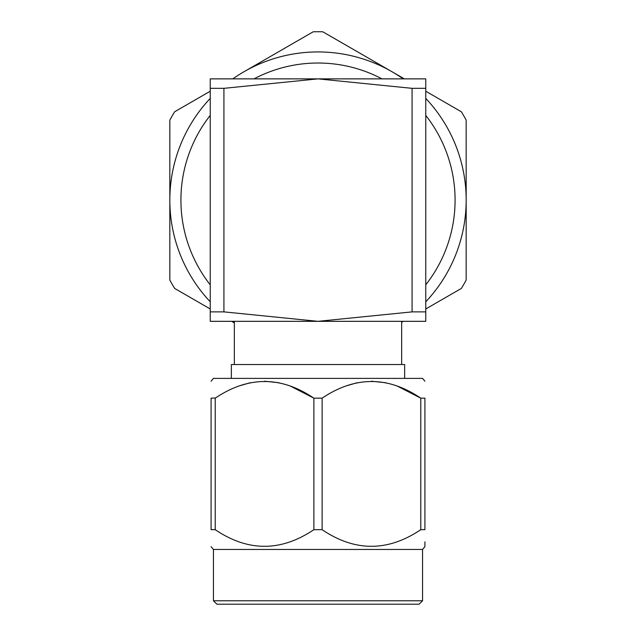 <?xml version="1.0" encoding="UTF-8"?>
<svg xmlns="http://www.w3.org/2000/svg" width="636" height="636" viewBox="0 0 636 636"><rect width="100%" height="100%" fill="white"/><g stroke="black" fill="none" stroke-linecap="round" stroke-linejoin="round"><path stroke-width="0.95" d="M210.238 284.833A137.082 137.082 0 0 1 210.238 115.378M254.01 78.872A137.082 137.082 0 0 1 381.99 78.872M425.762 115.378A137.082 137.082 0 0 1 425.762 284.833M403.192 78.872A148.172 148.172 0 0 0 232.808 78.872M210.238 98.405A148.172 148.172 0 0 0 210.238 301.798M232.808 321.331A148.172 148.172 0 0 0 234.342 322.396M401.658 322.396A148.172 148.172 0 0 0 403.192 321.331M425.762 301.798A148.172 148.172 0 0 0 425.762 98.405M425.762 91.226L461.346 111.769A168.373 168.373 0 0 1 466.172 120.132L466.172 280.079A168.373 168.373 0 0 1 461.346 288.434L425.762 308.977M243.914 71.788L313.174 31.8A168.373 168.373 0 0 1 322.826 31.8L404.361 78.872M210.238 308.977L174.654 288.434A168.373 168.373 0 0 1 169.828 280.079L169.828 120.132A168.373 168.373 0 0 1 174.654 111.769L210.238 91.226M234.342 322.897L231.639 321.331M404.647 378.388L404.647 364.515L231.353 364.515L231.353 378.388M234.342 321.331L234.342 364.515M401.658 321.331L401.658 364.515M213.45 600.782L216.868 604.2L419.132 604.2L422.55 600.782L213.45 600.782L213.45 549.456L211.08 546.642M422.55 600.782L422.55 549.456L213.45 549.456M424.92 541.84L424.92 546.642L422.55 549.456M420.793 529.677L420.793 398.168L424.92 398.168L424.92 529.677C424.912 551.849 424.912 551.849 424.92 529.677L420.793 529.677C387.809 551.849 354.912 551.849 322.118 529.677L313.882 529.677C280.889 551.849 248 551.849 215.207 529.677L211.08 529.677L211.08 398.168L215.501 397.977M424.92 381.21L422.55 378.388L213.45 378.388L211.08 381.21M313.882 529.677L313.882 398.168C281.088 375.971 248.199 375.971 215.207 398.168L215.207 529.677M313.882 398.168L322.142 398.16L322.118 529.677M420.793 398.168C388.008 375.971 355.111 375.971 322.118 398.168M424.92 398.168C424.92 375.971 424.92 375.971 424.92 398.168C424.92 375.971 424.92 375.971 424.92 398.168M211.08 529.677C211.088 551.849 211.088 551.849 211.08 529.677M345.817 386.004L357.042 382.753M371.456 381.21L385.877 382.753M397.103 386.004L420.77 398.152M238.898 386.004L250.123 382.753M264.544 381.21L278.958 382.753M290.183 386.004L313.858 398.152M211.08 398.168C211.08 375.971 211.08 375.971 211.08 398.168C211.08 375.971 211.08 375.971 211.08 398.168M223.928 88.332L318 78.872L412.072 88.332L425.762 88.332L425.762 78.872L210.238 78.872L210.238 88.332L223.928 88.332L223.928 311.879L318 321.331L412.072 311.879L412.072 88.332M425.762 88.332L425.762 321.331L210.238 321.331L210.238 88.332M223.928 311.879L210.238 311.879M425.762 311.879L412.072 311.879"/></g></svg>
